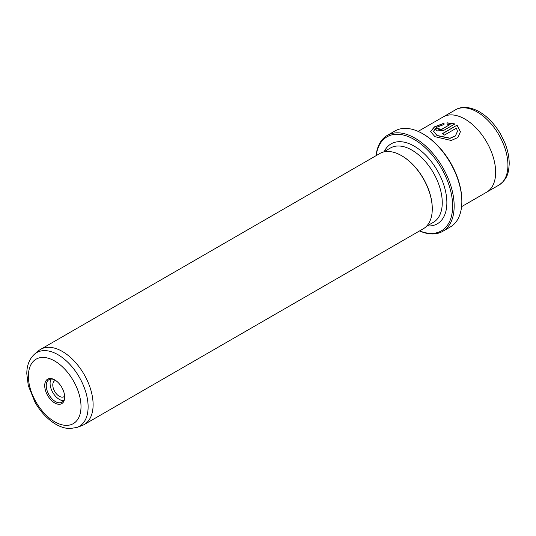 <?xml version="1.0" encoding="UTF-8"?>
<svg xmlns="http://www.w3.org/2000/svg" width="536" height="536" viewBox="0 0 536 536"><rect width="100%" height="100%" fill="white"/><g stroke="black" fill="none" stroke-linecap="round" stroke-linejoin="round"><path stroke-width="0.8" d="M55.55 380.399A9.233 5.333 -120 0 0 54.692 380.741A9.233 5.333 -120 0 0 53.278 388.138A9.233 5.333 -120 0 0 59.308 396.278A9.233 5.333 -120 0 0 63.925 396.734A9.233 5.333 -120 0 0 64.648 396.158M54.699 402.925A14.124 8.154 60 0 1 44.716 385.632A14.124 8.154 60 0 1 54.699 379.863L54.699 379.863A14.124 8.154 60 0 1 64.689 397.163A14.124 8.154 60 0 1 54.699 402.925M55.094 380.098A13.038 7.524 -120 0 0 48.95 379.662A13.038 7.524 -120 0 0 46.954 390.108A13.038 7.524 -120 0 0 55.469 401.598A13.038 7.524 -120 0 0 61.988 402.241A13.038 7.524 -120 0 0 64.682 396.707M51.161 379.053A13.038 7.524 -120 0 0 59.308 399.38A13.038 7.524 -120 0 0 63.617 400.633M419.648 230.875A54.317 31.363 -120 0 0 452.531 202.809A54.317 31.363 -120 0 0 414.214 139.481A54.317 31.363 -120 0 0 376.192 155.608M376.071 155.674A55.409 31.986 60 0 1 387.28 135.4A55.409 31.986 60 0 1 414.985 138.147A55.409 31.986 60 0 1 451.185 186.97A55.409 31.986 60 0 1 442.689 231.371A55.409 31.986 60 0 1 419.527 230.942M423.433 134.154L422.67 133.712L423.433 134.154A54.317 31.363 60 0 1 461.844 200.685L461.844 201.57A55.409 31.986 -120 0 0 422.67 133.712L422.67 133.712A55.409 31.986 -120 0 0 394.965 130.965L387.28 135.4M442.689 231.371L450.367 226.936A55.409 31.986 -120 0 0 461.844 201.57M430.576 131.655L434.488 126.992L444.002 123.387M433.557 131.246L437.054 135.635L450.059 138.368L455.433 135.983L457.436 131.387M437.054 135.461L433.557 131.199L436.538 127.307L444.002 124.526L444.002 123.206L434.421 126.858L430.576 131.575L434.944 136.68L451.185 140.479L457.918 137.538L460.417 131.722L457.054 125.163L442.334 133.665A43.456 25.092 60 0 1 444.445 135.072L456.491 128.111L457.436 131.32L455.433 135.802L450.059 138.194L437.054 135.461M442.481 133.752L457.054 125.163M457.054 125.344L460.417 131.756M438.729 129.35L439.165 129.839L441.275 129.705L450.16 124.399L441.275 129.524L438.729 129.35M439.165 129.665L439.165 128.627A43.456 25.092 -120 0 0 437.054 127.896L435.748 129.484L437.054 130.878L443.386 130.596L454.943 123.923L446.99 122.798L446.99 124.205L450.16 124.399M77.077 427.406L81.841 425.658A43.456 25.092 -120 0 0 84.112 424.592A43.456 25.092 -120 0 0 90.772 389.773A43.456 25.092 -120 0 0 62.384 351.482A43.456 25.092 -120 0 0 40.656 349.325A43.456 25.092 -120 0 0 38.599 350.758L34.699 354.008A42.585 24.589 60 0 1 58.009 354.718A42.585 24.589 60 0 1 86.363 394.168A42.585 24.589 60 0 1 77.077 427.406L69.961 428.572C65.251 428.445 60.535 427.004 55.824 424.264C47.577 419.34 40.642 412.003 35.021 402.261L28.281 385.578L26.8 373.726C26.807 365.311 29.44 358.738 34.699 354.008M418.127 131.394L443.192 116.922A43.456 25.092 60 0 1 464.92 119.079A43.456 25.092 60 0 1 493.308 157.37A43.456 25.092 60 0 1 486.648 192.19L461.583 206.662M84.112 424.592L423.273 228.785A43.456 25.092 -120 0 0 432.271 208.886A43.456 25.092 -120 0 0 401.544 155.668L401.544 155.668A43.456 25.092 -120 0 0 379.816 153.517L40.656 349.325M432.271 208.665A42.913 24.777 -120 0 0 432.271 208.444A42.913 24.777 -120 0 0 401.926 155.889L401.544 155.668L401.926 155.889M446.99 122.972L454.943 124.104M435.748 129.578L437.054 127.896M437.054 128.077A43.456 25.092 60 0 1 438.997 128.734M54.699 421.778A37.205 21.48 -120 0 0 81.01 406.583A37.205 21.48 -120 0 0 54.699 361.016A37.205 21.48 -120 0 0 28.388 376.205A37.205 21.48 -120 0 0 54.699 421.778M498.936 185.088A43.45 25.085 -120 0 0 505.595 150.274A43.45 25.085 -120 0 0 477.208 111.984A43.45 25.085 -120 0 0 455.486 109.833C459.774 107.019 468.256 105.592 479.385 111.769C487.747 116.754 494.822 124.211 500.604 134.141L504.872 142.904C507.833 150.274 509.274 157.35 509.2 164.13C508.557 172.123 508.101 178.548 498.936 185.088L487.016 191.968M384.238 151.588A46.17 26.659 60 0 1 414.214 146.134A46.17 26.659 60 0 1 446.193 194.662A46.17 26.659 60 0 1 427.152 225.911M426.422 226.333L433.369 222.326A42.913 24.777 -120 0 0 439.949 187.935A42.913 24.777 -120 0 0 411.916 150.12A42.913 24.777 -120 0 0 390.456 147.996L383.508 152.01M432.271 208.444L432.271 208.886M443.574 116.714L455.486 109.833"/></g></svg>
